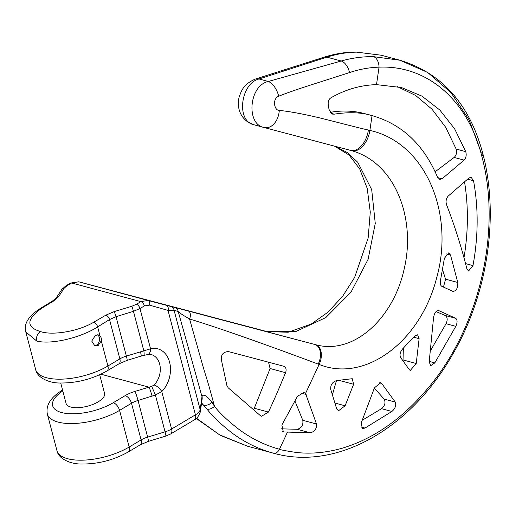 <?xml version="1.0" encoding="UTF-8"?>
<svg xmlns="http://www.w3.org/2000/svg" width="516" height="516" viewBox="0 0 516 516"><rect width="100%" height="100%" fill="white"/><g stroke="black" fill="none" stroke-linecap="round" stroke-linejoin="round"><path stroke-width="0.77" d="M350.519 150.362L350.493 150.356A20.705 12.571 -76.3 0 0 368.372 130.045L369.895 130.406C425.997 142.977 454.525 213.63 436.788 277.369C420.779 341.295 365.36 383.162 319.114 364.438L318.191 364.103C280.446 349.971 225.531 329.924 189.565 318.991C183.354 315.457 179.581 312.993 178.246 311.6L202.001 396.688C203.169 393.527 206.51 395.372 212.024 402.222L214.463 406.331C219.855 413.264 228.098 421.011 239.185 429.576C251.685 438.742 265.114 445.308 279.466 449.255C280.865 449.939 286.483 451.003 296.313 452.455C310.787 454.119 325.957 452.745 341.824 448.333C373.487 438.916 402.145 418.947 427.783 388.419C479.209 328.086 502.132 230.626 481.744 156.025C468.089 100.814 427.732 65.016 379.041 67.157C369.024 67.486 359.181 69.292 349.519 72.582L308.207 85.824C296.319 89.661 286.483 93.125 278.711 96.208C272.048 98.769 274.228 110.65 279.291 110.405C288.457 111.34 299.957 113.385 313.786 116.526C326.88 119.428 354.24 126.917 368.372 130.045M481.138 152.433L469.063 119.789L451.023 92.667L427.68 72.459L399.939 60.243L373.481 56.644C362.645 56.515 351.893 57.973 341.231 61.011L268.275 81.476C248.905 85.624 245.945 124.201 263.928 127.458L351.706 150.691C396.172 163.333 415.922 219.661 404.196 268.868C393.514 318.424 353.537 355.324 315.611 344.688M305.536 393.482L303.982 392.515L297.474 396.256L281.871 425.049L283.336 431.937L310.264 432.821C314.708 431.686 316.792 428.744 316.514 424.004L305.536 393.482L319.114 364.438A14.422 9.243 107.3 0 0 315.624 344.694L314.818 344.488A14.364 9.23 108.1 0 1 318.191 364.103M334.742 146.189L347.223 152.504L357.736 162.263L371.694 189.656L375.267 223.422L368.121 259.277L350.932 292.282L325.796 317.592L296.171 331.369L266.391 331.446A14.364 9.894 -71.7 0 0 266.366 331.44L266.366 331.44A14.364 9.894 -71.7 0 0 266.333 331.433M481.744 156.025A7.23 2.986 165.6 0 0 482.873 153.781L482.873 153.781C469.786 104.387 442.141 73.207 399.939 60.243L381.298 55.225L356.769 52.142C346.939 52.29 336.98 53.954 326.873 57.147L259.032 78.987C240.54 83.373 235.838 121.479 254.233 124.846L263.928 127.458A17.531 12.12 -83.6 0 0 263.966 127.471L263.966 127.471A17.531 12.12 -83.6 0 0 279.291 110.405M196.59 418.295L219.487 434.795L247.48 446.198L273.061 453.087M201.582 402.925L207.026 409.13C212.515 416.328 220.919 424.326 232.232 433.137C244.99 442.56 258.742 449.243 273.486 453.203C275.866 453.622 277.86 452.306 279.466 449.255L287.457 432.163M278.711 96.208A15.37 7.83 69.7 0 0 268.275 81.476L259.032 78.987A15.37 9.843 -115.4 0 0 255.123 79.142L255.123 79.142C243.288 84.514 241.759 90.139 239.308 96.531C238.024 101.059 238.005 105.567 239.243 110.043C240.682 114.926 243.475 118.841 247.622 121.802L254.169 124.833M174.382 307.362L170.673 306.433A4.734 4.683 114.9 0 1 174.053 310.142L178.246 311.6A5.418 5.354 114.1 0 0 174.382 307.362L314.818 344.488L153.104 301.544A6.186 4.592 -72.5 0 0 153.084 301.538L78.735 281.807L71.608 282.981A4.051 2.135 -120.2 0 0 70.486 283.078L66.042 285.709L61.843 289.437L56.192 297.932L52.355 301.157L40.493 308.329C28.445 316.076 23.549 323.945 25.8 331.943L36.739 341.057C51.51 344.875 81.096 337.593 97.659 326.899L100.007 335.845A5.786 4.315 -74.9 0 1 101.304 340.792L107.921 366.005L119.86 358.897A14.467 5.869 165.3 0 1 126.388 356.092L150.549 348.803A25.097 18.711 -74.9 0 1 169.596 362.193A25.097 18.711 -74.9 0 1 161.772 391.58L155.419 395.017L138.03 400.468L147.641 437.11L165.075 431.821A14.467 5.869 -14.7 0 0 171.596 429.015L195.429 414.832A14.467 5.869 -14.7 0 0 200.163 409.659L201.975 396.804A7.23 6.514 -172 0 1 202.117 399.152L200.305 412A7.23 6.514 -172 0 0 200.163 409.659L174.053 310.142C173.486 310.509 171.48 310.593 168.035 310.406L149.498 305.124L144.422 305.917L139.984 308.529L133.463 311.322L116.048 316.682L109.54 319.552L97.659 326.899A4.438 2.245 58.7 0 0 93.77 322.203C78.187 331.556 51.974 335.69 40.338 331.524C37.229 333.813 36.03 336.987 36.739 341.057M188.23 311A6.186 3.606 107.1 0 1 189.565 318.991L203.691 368.83C205.923 376.016 208.483 383.536 214.463 406.331A7.23 4.225 -39.4 0 1 207.026 409.13M351.706 150.691A20.737 12.552 -75.2 0 0 369.895 130.406L372.042 115.61L372.41 115.707L364.941 113.694A137.52 102.516 105.1 0 0 330.169 112.359M201.363 404.486L203.936 405.176A7.23 4.354 -36.5 0 0 212.024 402.222M202.111 399.197A7.23 6.495 -169.4 0 0 202.001 396.688M60.727 383.02L66.093 403.46A19.892 8.069 -14.7 0 0 70.821 407.047A19.892 8.069 165.3 0 0 93.125 404.318A19.892 8.069 165.3 0 0 104.567 393.366L99.685 374.745M170.673 306.433L147.911 300.428L140.874 301.634L136.463 304.272A4.025 2.148 59.3 0 1 139.984 308.529L150.549 348.803A7.23 4.47 -103.5 0 1 147.582 354.582L151.278 354.582A17.866 13.319 -74.9 0 1 160.218 367.244A17.866 13.319 -74.9 0 1 154.097 384.994L151.717 386.394L149.014 387.155A7.23 0.619 73.1 0 1 152.091 396.204M285.6 372.694C286.722 369.314 285.98 367.128 283.374 366.128L228.395 351.57C223.499 351.841 221.125 354.415 221.267 359.291L226.879 385.465L228.195 387.813L260.264 415.535L261.599 416.244L268.43 412.078C277.589 392.463 281.001 383.414 285.6 372.694L270.094 368.521L253.704 409.743M268.514 362.193L270.094 368.521M294.933 400.997L302.789 420.308C303.434 425.184 301.55 428.177 297.139 429.286L280.988 428.822M336.464 380.608L332.42 394.727M374.358 388.097L384.104 399.081C385.833 402.506 384.981 405.711 381.55 408.685L362.213 420.269M464.084 160.102C466.129 157.844 466.677 155.019 465.735 151.633L454.615 128.813L439.864 110.063L421.959 96.131L401.5 87.552L376.512 84.63C360.503 85.121 345.268 89.532 330.814 97.879C328.802 99.227 327.937 101.375 328.228 104.309L329.002 109.437L332.594 114.101L334.207 114.165C349.016 111.869 361.626 112.353 372.042 115.61C401.893 124.137 423.681 144.57 437.413 176.924L439.787 179.4L442.102 178.788L464.084 160.102L454.157 157.432L435.162 171.757M373.481 56.644A10.778 6.489 88.4 0 1 379.041 67.157L376.512 84.63M381.685 383.446L380.595 382.698L374.461 387.819L361.155 423.062L362.393 428.609L364.993 428.067L391.896 411.471C395.269 408.537 396.391 405.408 395.262 402.087L381.685 383.446L379.131 382.756M438.69 310.503L438.942 310.593C436.175 310.484 434.375 312.838 433.55 317.643L429.196 361.839L430.679 365.702L434.833 362.877L429.254 361.374M438.432 310.458L455.686 318.295L445.243 315.489C447.507 317.14 447.778 319.881 446.05 323.719L430.538 350.558M434.833 362.877L455.802 326.351C457.518 322.565 457.479 319.881 455.686 318.295M416.212 363.496L419.127 338.67L417.567 334.787L414.4 336.277L402.706 348.81C400.184 351.815 399.461 354.679 400.551 357.414L409.311 369.708L410.31 370.436L416.212 363.496L403.028 359.949L402.957 360.781M452.938 291.405C456.363 291.024 457.976 288.044 457.782 282.465L450.513 255.052L448.72 252.853L444.411 258.258L440.458 280.581C439.948 283.458 440.406 285.38 441.825 286.341L453.19 291.495M466.883 268.836L468.541 270.997L472.985 265.598C478.338 236.386 478.526 208.103 473.533 180.742L471.166 177.33L468.954 177.975L448.127 196.17C446.082 198.628 445.566 201.498 446.585 204.787C454.886 226.453 461.652 247.803 466.883 268.836M336.606 380.589C332.407 381.95 330.446 384.859 330.711 389.322L336.69 408.911L338.502 410.788L345.101 405.789L353.615 384.285L352.247 378.705L336.606 380.589M403.028 359.949L403.364 348.126M445.243 315.489L436.078 311.593M442.522 269.597L445.56 279.175L443.444 287.083M464.529 181.832A188.05 140.184 -74.9 0 1 463.974 257.761M397.049 86.482L415.593 95.434L432.008 109.211L445.695 127.304L456.157 149.053C457.079 152.439 456.415 155.232 454.157 157.432M147.582 354.582L143.887 355.408A7.23 0.922 -101.3 0 0 143.861 350.97L133.463 311.322A4.018 0.342 73.1 0 0 131.754 306.298L114.307 311.561L116.048 316.682L126.388 356.092A7.23 0.619 -106.9 0 1 127.091 360.362L118.906 363.857A7.23 3.825 -120.8 0 0 119.86 358.897L109.54 319.552A4.173 2.154 59 0 0 105.89 315.141L93.77 322.203M143.887 355.408L141.152 356.092A7.23 0.619 -106.9 0 0 140.449 351.828M151.717 386.394L155.419 395.017L165.075 431.821A7.23 0.619 -106.9 0 1 165.778 436.085L148.344 441.373A7.23 0.619 -106.9 0 0 147.641 437.11A14.467 5.869 165.3 0 0 141.113 439.909A7.23 3.825 -120.8 0 1 140.159 444.876L128.213 451.984A7.23 3.825 -120.8 0 0 129.174 447.017L141.113 439.909L131.503 403.273L119.564 410.381L129.174 447.017A44.84 18.195 -14.7 0 1 84.501 460.104A44.84 18.195 -14.7 0 1 56.934 450.629C58.411 458.995 71.021 464.245 81.567 464.019C98.111 464.136 113.662 460.117 128.213 451.984M100.007 335.845L98.453 334.923L95.434 335.348L91.725 341.07L94.925 345.959L98.117 345.585L101.304 340.792M97.479 334.807A5.786 4.315 -74.9 0 1 99.491 339.902A5.786 4.315 -74.9 0 1 96.44 345.133A5.786 4.315 -74.9 0 1 94.234 345.707M263.811 127.426L254.233 124.846M349.519 72.582A12.12 6.895 71.8 0 0 341.231 61.011L326.873 57.147A12.12 7.508 -110.1 0 0 324.042 57.192L255.123 79.142M356.769 52.142A10.778 7.469 -93.5 0 0 355.395 51.981L381.298 55.225M105.961 289.012L97.589 286.786A4.483 2.915 -73.5 0 0 97.589 286.786L78.722 281.8A4.122 2.709 -74.2 0 0 78.722 281.8L147.911 300.428A4.122 2.786 105.8 0 1 149.498 305.124M350.454 150.35A20.705 12.571 -76.3 0 0 350.493 150.356L263.87 127.446M200.305 412C198.273 416.87 196.332 419.469 194.474 419.792A7.23 3.825 -120.8 0 0 195.429 414.832L168.035 310.406A4.483 3.064 106.6 0 0 166.3 305.291M194.474 419.792L170.641 433.975A7.23 3.825 -120.8 0 0 171.596 429.015L161.772 391.58A7.23 2.902 44.5 0 0 154.097 384.994M100.878 374.19L149.014 387.155L134.953 391.418A21.698 8.804 -14.7 0 0 125.175 395.624L113.23 402.732A7.23 3.825 59.2 0 1 119.564 410.381A44.84 18.195 165.3 0 1 74.891 423.468A44.84 18.195 165.3 0 1 47.324 413.987L56.934 450.629M125.175 395.624A7.23 3.825 59.2 0 1 131.503 403.273A14.467 5.869 -14.7 0 1 138.03 400.468A7.23 0.619 73.1 0 0 134.953 391.418M62.81 390.954A37.61 15.261 -14.7 0 0 62.526 412.774A37.61 15.261 -14.7 0 0 113.23 402.732M106.96 370.965A7.23 3.825 -120.8 0 0 107.921 366.005A44.84 18.195 -14.7 0 1 63.249 379.092A44.84 18.195 -14.7 0 1 35.681 369.611C37.158 377.983 49.768 383.233 60.314 383.007C76.858 383.117 92.409 379.105 106.96 370.965L118.906 363.857M144.422 305.917A4.051 2.174 59.4 0 0 140.874 301.634L71.608 282.981L67.164 285.612L64.248 288.122L58.656 296.571L53.535 301.047L41.764 308.2C26.4 319.256 25.923 327.028 40.338 331.524M268.43 412.078L254.453 408.311M316.514 424.004L302.789 420.308M310.264 432.821L297.139 429.286M306.13 394.482L300.673 393.011M284.11 432.047L282.639 431.653M395.262 402.087L384.104 399.081M391.896 411.471L381.55 408.685M364.993 428.067L360.819 426.945M455.802 326.351L446.05 323.719M419.127 338.67L413.587 337.174M457.782 282.465L445.56 279.175M450.513 255.052L446.256 253.904M472.985 265.598L465.535 263.592M473.533 180.742L467.606 179.149M465.735 151.633L456.157 149.053M334.207 114.165L331.098 113.333M442.102 178.788L437.749 177.614M353.615 384.285L338.838 380.305M345.101 405.789L334.942 403.054M114.307 311.561L105.89 315.141M136.463 304.272L131.754 306.298M41.764 308.2A4.438 2.374 -122.6 0 0 40.493 308.329M53.535 301.047A4.173 2.219 -121.7 0 0 52.355 301.157M58.656 296.571A4.096 3.399 -147.2 0 0 56.192 297.932M64.248 288.122A4.018 3.335 -146.2 0 0 61.843 289.437M67.164 285.612A4.025 2.122 -120.4 0 0 66.042 285.709M196.332 418.515L220.384 435.394L247.48 446.198M355.395 51.981C345.062 52.135 334.613 53.877 324.042 57.192M334.497 146.125L349.093 155.052L359.71 168.945L367.192 188.314L370.282 212.063L368.147 238.018L354.621 277.434L342.501 296.481L327.905 312.212L311.213 324.067L288.16 332.233L267.017 331.607L130.284 295.487M482.873 153.781C499.411 216.468 487.62 294.275 452.906 353.963C410.813 428.519 337.064 471.173 273.499 453.203M170.641 433.975L165.778 436.085M148.344 441.373L140.159 444.876M62.797 389.877C50.832 397.133 45.679 405.17 47.324 413.987M78.722 281.8L70.486 283.078M141.152 356.092L127.091 360.362M25.8 331.943L35.681 369.611"/></g></svg>
